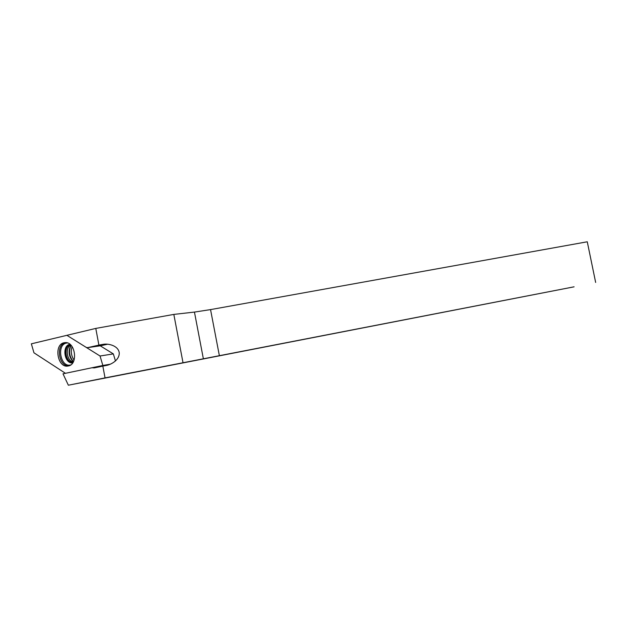 <?xml version="1.0" encoding="UTF-8"?>
<svg xmlns="http://www.w3.org/2000/svg" width="627" height="627" viewBox="0 0 627 627"><rect width="100%" height="100%" fill="white"/><g stroke="black" fill="none" stroke-linecap="round" stroke-linejoin="round"><path stroke-width="0.94" d="M94.575 367.845L102.836 366.121L105.038 377.893L68.359 385.213L63.006 373.825L92.004 367.751L94.23 367.908M105.038 377.893L574.097 286.821L68.359 385.213M105.83 365.549L92.004 367.751M100.759 345.743L107.585 344.223M95.782 328.415L66.893 335.32L100.046 356.011L102.852 365.478L65.451 373.308L33.952 352.797L31.35 343.823L66.893 335.32L86.212 347.382L87.592 347.648L98.901 345.093L95.782 328.415L173.828 314.409L194.448 312.081L203.375 358.84M219.387 355.752L210.547 309.605L587.272 241.787L595.65 282.432M210.547 309.605L194.448 312.081M173.828 314.409L183.013 362.696M102.836 366.121L105.822 365.549C110.399 364.969 119.459 360.4 119.263 352.923C118.37 345.469 107.985 343.314 103.04 344.356L98.901 345.093M64.017 342.765L64.973 342.624C75.389 341.245 78.571 364.757 68.131 366.011C57.653 368.464 53.444 344.67 64.017 342.765M73.108 362.234C65.467 363.119 62.974 346.198 70.545 344.811C62.974 346.198 65.467 363.119 73.108 362.234M74.072 360.117C71.266 355.917 70.6 351.394 72.074 346.551M100.046 356.011L113.346 353.902L115.47 360.995M102.852 365.478L110.344 364.185M100.249 345.822L113.346 353.902M109.161 364.648L105.36 365.439M103.714 344.278L101.887 344.544M101.018 345.704L87.592 347.648M69.284 365.682C59.009 367.657 55.176 344.544 65.467 342.71L65.882 342.624M70.679 364.93C60.662 367.971 56.171 344.944 66.407 343.079L67.442 342.938M69.926 344.286C61.901 345.838 64.542 363.778 72.669 362.915C64.401 364.075 61.634 345.712 69.848 344.286L69.91 344.27M73.281 361.936C66.854 361.105 64.887 347.719 70.788 345.046M73.335 361.826C68.719 356.826 67.896 351.261 70.882 345.132M73.437 361.63C69.299 356.685 68.5 351.23 71.031 345.289M100.853 345.736L87.435 347.671M69.041 365.776L68.131 366.011"/></g></svg>
